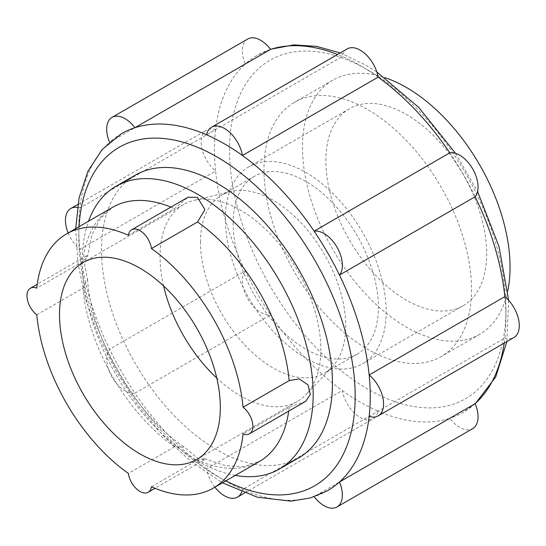 <?xml version="1.0" encoding="UTF-8"?>
<svg xmlns="http://www.w3.org/2000/svg" width="546" height="546" viewBox="0 0 546 546"><rect width="100%" height="100%" fill="white"/><g stroke="black" fill="none" stroke-linecap="round" stroke-linejoin="round"><path stroke-width="0.41" stroke-dasharray="2.73 2.05" d="M325.873 160.811A113.718 65.657 60 0 1 349.42 108.75A113.718 65.657 60 0 1 437.053 139.216A113.718 65.657 60 0 1 486.691 253.658A113.718 65.657 60 0 1 463.138 305.712A113.718 65.657 60 0 1 375.505 275.245A113.718 65.657 60 0 1 325.873 160.811M225.361 218.837A113.718 65.657 60 0 1 248.908 166.783A113.718 65.657 60 0 1 336.541 197.249A113.718 65.657 60 0 1 386.179 311.684A113.718 65.657 60 0 1 362.626 363.745A113.718 65.657 60 0 1 275 333.278A113.718 65.657 60 0 1 225.361 218.837M471.526 289.394A146.765 84.732 60 0 1 441.134 356.579A146.765 84.732 60 0 1 328.037 317.26A146.765 84.732 60 0 1 263.971 169.56A146.765 84.732 60 0 1 294.369 102.375A146.765 84.732 60 0 1 407.466 141.694A146.765 84.732 60 0 1 471.526 289.394M507.8 290.69A146.765 84.732 60 0 1 479.661 334.336A146.765 84.732 60 0 1 366.564 295.017A146.765 84.732 60 0 1 302.504 147.318A146.765 84.732 60 0 1 332.896 80.132A146.765 84.732 60 0 1 384.766 77.58M206.6 134.814L342.294 56.47A206.108 119.001 60 0 1 360.21 65.54A206.108 119.001 60 0 1 378.132 77.163M449.815 152.832A206.108 119.001 60 0 1 475.157 196.731M504.845 296.642A206.108 119.001 60 0 1 504.845 338.029L369.157 416.366M475.157 403.658A206.108 119.001 60 0 1 463.267 412.326A206.108 119.001 60 0 1 449.815 418.291L314.121 496.628A206.108 119.001 60 0 1 242.444 489.53A206.108 119.001 60 0 1 224.522 480.46A206.108 119.001 60 0 1 206.6 468.837A206.108 119.001 60 0 1 134.917 393.168L270.611 314.824A206.108 119.001 60 0 1 245.27 270.932L109.575 349.269A206.108 119.001 60 0 1 79.887 249.358L215.574 171.014A206.108 119.001 60 0 1 215.574 129.634L79.887 207.971A206.108 119.001 60 0 1 109.575 142.342L245.27 64.005A206.108 119.001 60 0 1 257.159 55.33A206.108 119.001 60 0 1 270.611 49.372M247.741 39.025A25.942 14.974 -120 0 0 245.27 64.005A206.108 119.001 60 0 0 215.574 129.634A25.942 14.974 -120 0 0 206.525 130.125A25.942 14.974 -120 0 0 201.89 148.382A25.942 14.974 -120 0 0 215.574 171.014A206.108 119.001 60 0 0 245.27 270.932A25.942 14.974 -120 0 0 244.615 292.151A25.942 14.974 -120 0 0 260.708 312.462A25.942 14.974 -120 0 0 270.611 314.824A206.108 119.001 60 0 0 342.294 390.499A25.942 14.974 -120 0 0 360.21 417.499A25.942 14.974 -120 0 0 373.184 418.782A25.942 14.974 -120 0 0 378.132 411.186A206.108 119.001 60 0 1 360.21 402.115A206.108 119.001 60 0 1 342.294 390.499L206.6 468.837A25.942 14.974 60 0 0 214.933 487.175M327.573 490.67A206.108 119.001 60 0 1 314.121 496.628A25.942 14.974 60 0 0 314.216 496.751M235.312 475.409A163.288 94.274 60 0 1 197.72 460.967A163.288 94.274 60 0 1 82.255 260.981A163.288 94.274 60 0 1 88.548 221.205M298.628 457.937A163.288 94.274 60 0 1 172.795 414.189A163.288 94.274 60 0 1 101.522 249.863A163.288 94.274 60 0 1 135.34 175.109M163.588 285.933A113.718 65.657 60 0 1 160.026 256.559A113.718 65.657 60 0 1 183.579 204.504A113.718 65.657 60 0 1 193.98 200.375A113.718 65.657 60 0 1 277.382 241.844A113.718 65.657 60 0 1 320.843 349.406A113.718 65.657 60 0 1 306.067 394.519A113.718 65.657 60 0 1 297.29 401.46A113.718 65.657 60 0 1 216.776 378.057M200.484 242.199A102.703 59.296 60 0 1 221.751 195.181A102.703 59.296 60 0 1 231.149 191.455A102.703 59.296 60 0 1 306.47 228.91A102.703 59.296 60 0 1 345.72 326.051A102.703 59.296 60 0 1 332.377 366.789A102.703 59.296 60 0 1 324.454 373.061A102.703 59.296 60 0 1 245.311 345.55A102.703 59.296 60 0 1 200.484 242.199M233.149 223.334A102.703 59.296 60 0 1 254.416 176.324A102.703 59.296 60 0 1 333.558 203.835A102.703 59.296 60 0 1 378.385 307.186A102.703 59.296 60 0 1 357.118 354.204A102.703 59.296 60 0 1 277.975 326.692A102.703 59.296 60 0 1 233.149 223.334M134.917 393.168A25.942 14.974 60 0 1 125.02 390.8A25.942 14.974 60 0 1 108.927 370.488A25.942 14.974 60 0 1 109.575 349.269A206.108 119.001 60 0 0 134.917 393.168M241.707 491.98A25.942 14.974 60 0 0 242.444 489.53L378.132 411.186A206.108 119.001 60 0 0 449.815 418.291A25.942 14.974 -120 0 0 459.712 427.354A25.942 14.974 -120 0 0 472.686 428.637M128.392 235.265L174.502 208.64L188.015 197.236M36.787 314.783L82.896 288.165L87.558 279.293L84.603 264.728L86.753 255.705L87.599 256.34L82.896 261.527L36.787 288.151M151.46 486.759L197.57 460.142L204.409 458.667L204.538 459.718L197.447 458.224L184.507 447.222L174.502 446.819L128.392 473.443M305.801 401.255L289.168 407.255L243.059 433.872M68.168 232.971A25.942 14.974 60 0 0 79.887 249.358A206.108 119.001 60 0 1 79.887 207.971A25.942 14.974 60 0 0 77.395 207.384M121.465 133.674A206.108 119.001 60 0 0 109.575 142.342A25.942 14.974 60 0 1 109.521 142.206M347.242 48.881A25.942 14.974 -120 0 0 342.294 56.47A206.108 119.001 60 0 0 337.517 54.491M504.176 343.154A206.108 119.001 60 0 0 504.845 338.029A25.942 14.974 -120 0 0 513.895 337.537M505.951 309.268A195.448 112.845 60 0 1 367.751 389.059A195.448 112.845 60 0 1 229.545 149.686A195.448 112.845 60 0 1 367.751 69.895A195.448 112.845 60 0 1 505.951 309.268M225.826 480.883A195.448 112.845 60 0 1 216.98 476.105A195.448 112.845 60 0 1 79.061 226.679M82.896 261.527A146.765 84.732 60 0 1 112.653 207.289L100.321 218.448L92.042 234.603L87.599 256.347M170.918 207.105A146.765 84.732 60 0 1 174.502 208.64M174.502 446.819A146.765 84.732 60 0 1 82.896 288.165M289.168 407.255A146.765 84.732 60 0 1 288.704 411.124M204.409 458.667L225.498 465.697L243.659 466.584L259.418 461.493A146.765 84.732 60 0 1 197.57 460.142M349.42 108.75L248.908 166.783M479.661 334.336L441.134 356.579M340.219 52.935L365.54 65.015L376.856 72.052M455.555 153.351L477.579 191.503M508.633 300.3L506.879 341.591M475.211 403.794L463.267 412.326M75.696 228.624L77.901 263.063L85.674 299.324L98.689 336.077L116.434 371.956L138.227 405.596L163.24 435.715L190.554 461.165L222.454 482.828M183.579 204.504L83.067 262.53M231.149 191.455L193.98 200.375M254.416 176.324L221.751 195.181M244.512 493.065L373.184 418.782M87.558 279.293C90.991 338.213 135.203 414.789 184.507 447.222M204.538 459.718L155.044 488.295M86.746 255.699L37.251 284.275M77.853 204.409L206.525 130.125M357.118 354.204L324.454 373.061M332.377 366.789L306.067 394.519M297.29 401.46L196.778 459.493M270.516 49.249L257.159 55.33M332.896 80.132L294.369 102.375M463.138 305.712L362.626 363.745"/><path stroke-width="0.82" d="M384.766 77.58A146.765 84.732 60 0 1 510.06 267.151A146.765 84.732 60 0 1 507.8 290.69M109.521 142.206A25.942 14.974 60 0 1 112.053 117.363A25.942 14.974 60 0 1 125.02 118.646A25.942 14.974 60 0 1 134.917 127.709A206.108 119.001 60 0 1 206.6 134.814A206.108 119.001 60 0 1 224.522 143.885A206.108 119.001 60 0 1 242.444 155.501A206.108 119.001 60 0 1 314.121 231.176A206.108 119.001 60 0 1 339.469 275.068A206.108 119.001 60 0 1 369.157 374.986A206.108 119.001 60 0 1 369.157 416.366A206.108 119.001 60 0 1 339.469 481.995A206.108 119.001 60 0 1 327.573 490.67L310.114 498.034L290.895 501.139L257.316 497.208L222.454 482.828M88.548 221.205A163.288 94.274 60 0 1 116.073 186.234A163.288 94.274 60 0 1 197.72 194.321A163.288 94.274 60 0 1 313.179 394.308A163.288 94.274 60 0 1 279.361 469.055A163.288 94.274 60 0 1 235.312 475.409M116.073 186.234L135.34 175.109A163.288 94.274 60 0 1 261.172 218.857A163.288 94.274 60 0 1 332.446 383.183A163.288 94.274 60 0 1 298.628 457.937L279.361 469.055M59.514 314.585A113.718 65.657 60 0 1 83.067 262.53A113.718 65.657 60 0 1 170.693 292.997A113.718 65.657 60 0 1 220.331 407.439A113.718 65.657 60 0 1 196.778 459.493A113.718 65.657 60 0 1 109.152 429.026A113.718 65.657 60 0 1 59.514 314.585M324.024 233.538A25.942 14.974 60 0 1 340.117 253.849A25.942 14.974 60 0 1 339.469 275.068L475.157 196.731A25.942 14.974 -120 0 0 475.805 175.512A25.942 14.974 -120 0 0 459.712 155.201A25.942 14.974 -120 0 0 449.815 152.832L314.121 231.176A25.942 14.974 60 0 1 324.024 233.538M224.522 128.501A25.942 14.974 60 0 1 242.444 155.501L378.132 77.163A25.942 14.974 -120 0 0 360.21 50.164A25.942 14.974 -120 0 0 347.242 48.881L211.548 127.218A25.942 14.974 60 0 1 224.522 128.501M112.053 117.363L247.741 39.025A25.942 14.974 -120 0 1 260.708 40.308A25.942 14.974 -120 0 1 270.611 49.372L134.917 127.709A206.108 119.001 60 0 0 121.465 133.674L102.177 149.474L87.913 171.294L79.061 198.014L75.696 228.624M241.707 491.98A25.942 14.974 60 0 1 237.49 497.119A25.942 14.974 60 0 1 224.522 495.836A25.942 14.974 60 0 1 214.933 487.175M336.991 506.975L472.686 428.637A25.942 14.974 -120 0 0 475.157 403.658L339.469 481.995A25.942 14.974 60 0 1 336.991 506.975A25.942 14.974 60 0 1 324.024 505.692A25.942 14.974 60 0 1 314.216 496.751M131.661 229.77L188.015 197.236L197.447 197.379L204.907 209.65L197.57 221.956L151.46 248.58A16.523 9.541 -120 0 0 139.926 230.589A16.523 9.541 -120 0 0 131.661 229.77A16.523 9.541 -120 0 0 128.392 235.265A146.765 84.732 60 0 0 66.544 233.913A146.765 84.732 60 0 0 36.787 288.151A16.523 9.541 -120 0 0 30.399 288.233A16.523 9.541 -120 0 0 27.539 300.273A16.523 9.541 -120 0 0 36.787 314.783A146.765 84.732 60 0 0 128.392 473.443A16.523 9.541 -120 0 0 139.926 491.434A16.523 9.541 -120 0 0 148.184 492.253A16.523 9.541 -120 0 0 151.46 486.759A146.765 84.732 60 0 0 213.309 488.11A146.765 84.732 60 0 0 243.059 433.872A16.523 9.541 -120 0 0 249.454 433.79A16.523 9.541 -120 0 0 252.307 421.751A16.523 9.541 -120 0 0 243.059 407.241L289.168 380.617L299.167 378.822L307.992 384.869L310.312 394.458L305.801 401.255L249.454 433.79M151.46 248.58A146.765 84.732 60 0 1 243.059 407.241M68.168 232.971A25.942 14.974 60 0 1 70.837 208.463A25.942 14.974 60 0 1 77.395 207.384M206.6 134.814A25.942 14.974 60 0 1 211.548 127.218M378.207 415.875A25.942 14.974 60 0 0 382.842 397.618A25.942 14.974 60 0 0 369.157 374.986L504.845 296.642A25.942 14.974 -120 0 1 518.529 319.28A25.942 14.974 -120 0 1 513.895 337.537L378.207 415.875A25.942 14.974 60 0 1 369.157 416.366M216.776 378.057A113.718 65.657 60 0 1 163.588 285.933M378.132 77.163A206.108 119.001 60 0 1 449.815 152.832M475.157 196.731A206.108 119.001 60 0 1 504.845 296.642M504.176 343.154A206.108 119.001 60 0 1 475.157 403.658M79.061 226.679A195.448 112.845 60 0 1 216.98 156.941A195.448 112.845 60 0 1 355.187 396.314A195.448 112.845 60 0 1 225.826 480.883M66.544 233.913L112.653 207.289A146.765 84.732 60 0 1 170.918 207.105M288.704 411.124A146.765 84.732 60 0 1 259.418 461.493L213.309 488.11M197.57 221.956A146.765 84.732 60 0 1 289.168 380.617M270.611 49.372A206.108 119.001 60 0 1 337.517 54.491M376.856 72.052L418.673 107.337L455.555 153.351M477.579 191.503L498.989 246.444L508.633 300.3M506.879 341.591L495.686 377.027L475.211 403.794M237.49 497.119L244.512 493.065M155.044 488.295L148.184 492.253M37.251 284.275L30.399 288.233M70.837 208.463L77.853 204.409M340.219 52.935L316.605 46.383L293.837 44.861L270.516 49.249"/></g></svg>
